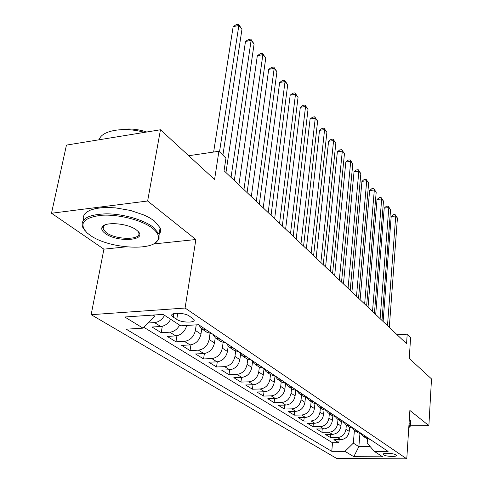 <?xml version="1.0" encoding="UTF-8"?>
<svg xmlns="http://www.w3.org/2000/svg" width="483" height="483" viewBox="0 0 483 483"><rect width="100%" height="100%" fill="white"/><g stroke="black" fill="none" stroke-linecap="round" stroke-linejoin="round"><path stroke-width="0.72" d="M396.09 454.92C393.778 453.139 382.065 452.722 383.146 454.449L383.568 454.877C385.935 456.64 397.509 457.051 396.489 455.33L396.09 454.92M91.154 314.687L336.717 458.488L406.777 458.85L185.086 308.045L91.154 314.687L103.911 249.168L125.942 246.855M153.352 243.981L195.869 239.52L147.635 201L51.494 213.244L103.911 249.168M51.494 213.244L66.455 145.099L160.471 129.764L214.579 179.501L218.908 151.27L188.714 155.725M410.411 425.807L428.88 425.626L431.506 378.913L409.246 358.446L410.616 337.502L407.199 334.182L397.05 334.707M147.635 201L160.471 129.764M170.68 319.299C168.223 323.61 164.914 326.007 160.748 326.484L152.073 327.021L161.231 332.696L162.3 326.248M186.734 325.445C184.971 331.555 181.306 335.039 175.752 335.914L167.203 336.397L175.963 341.825L176.929 335.763M201.749 328.857L200.964 334.109C199.455 340.4 195.838 344.011 190.103 344.934L181.68 345.369L190.073 350.567L190.942 344.85M215.231 337.786L214.482 342.978C213.039 349.155 209.495 352.687 203.85 353.568L195.543 353.961L203.584 358.941L204.381 353.526M228.163 346.251L227.439 351.479C226.05 357.547 222.578 361 217.018 361.845L208.831 362.196L216.547 366.977L217.272 361.833M240.576 354.274L239.87 359.636C238.536 365.595 235.13 368.982 229.648 369.785L221.582 370.099L228.984 374.687L229.654 369.785M252.506 361.882L251.8 367.466C250.514 373.323 247.175 376.637 241.778 377.41L233.826 377.682L240.939 382.089L241.548 377.416M263.984 369.066L263.259 374.989C262.028 380.743 258.749 383.991 253.43 384.734L245.587 384.975L252.428 389.213L252.989 384.746M274.984 376.239L274.284 382.222C273.094 387.879 269.876 391.061 264.636 391.773L256.902 391.985L263.483 396.06L264.002 391.791M285.513 383.647L284.885 389.177C283.744 394.744 280.587 397.865 275.419 398.547L267.787 398.729L274.127 402.659L274.604 398.566M295.662 390.717L295.101 395.885C293.996 401.355 290.899 404.422 285.803 405.074L278.274 405.231L284.384 409.01L284.825 405.092M305.455 397.473L304.942 402.339C303.873 407.724 300.831 410.737 295.807 411.365L288.381 411.492L294.268 415.139L294.678 411.383M314.898 403.933L314.433 408.57C313.401 413.871 310.412 416.823 305.455 417.427L298.126 417.529L303.813 421.055L304.187 417.445M324.021 410.121L323.592 414.577C322.596 419.793 319.655 422.697 314.765 423.277L307.532 423.362L313.02 426.761L313.37 423.295M332.835 416.05L332.431 420.379C331.465 425.517 328.579 428.367 323.755 428.928L316.619 428.989L321.92 432.273L322.239 428.94M341.354 421.737L340.974 425.982C340.038 431.047 337.194 433.843 332.443 434.386L325.391 434.428L330.517 437.604L330.819 434.392M218.908 151.27L225.953 158.116L224.058 170.753L406.565 343.721L407.199 334.182M173.234 317.102L176.766 319.408C181.578 322.849 196.044 323.042 194.027 319.613L189.324 316.027C184.542 312.501 169.768 312.32 171.912 315.785L173.234 317.102L173.789 313.636M367.509 438.993L367.183 443.104L374.319 451.382L388.103 451.412L198.585 324.715L180.733 325.82L163.103 314.385L124.771 316.999L143.046 328.15L126.178 329.195L331.743 451.309L344.989 451.333L353.327 443.134L358.857 446.66L370.244 446.66M374.319 451.382L382.693 456.815L353.773 456.689L344.989 451.333M346.329 425.04L345.961 429.254C345.043 434.271 342.23 437.043 337.514 437.568L330.517 437.604M349.595 427.207L349.227 431.404L345.961 429.254M337.979 419.492L337.593 423.766C336.645 428.856 333.783 431.675 329.001 432.225L321.92 432.273M329.346 413.732L328.929 418.085C327.957 423.253 325.047 426.121 320.199 426.688L313.02 426.761M320.404 407.785L319.963 412.198C318.955 417.451 315.997 420.373 311.082 420.959L303.813 421.055M311.137 401.621L310.678 406.106C309.633 411.438 306.62 414.414 301.64 415.024L294.268 415.139M301.537 395.227L301.048 399.785C299.967 405.207 296.9 408.238 291.853 408.878L284.384 409.01M291.575 388.604L291.062 393.228C289.939 398.741 286.817 401.832 281.698 402.496L274.127 402.659M281.233 381.721L280.695 386.43C279.53 392.033 276.354 395.179 271.156 395.867L263.483 396.06M270.498 374.579L269.925 379.36C268.717 385.06 265.481 388.266 260.21 388.99L252.428 389.213M259.335 367.165L258.731 372.013C257.475 377.809 254.179 381.081 248.823 381.836L240.939 382.089M247.725 359.418L247.085 364.369C245.781 370.268 242.418 373.613 236.984 374.397L228.984 374.687M235.65 351.28L234.955 356.412C233.603 362.419 230.174 365.83 224.661 366.651L216.547 366.977M223.08 342.713L222.325 348.122C220.912 354.232 217.41 357.716 211.814 358.579L203.584 358.941M209.99 333.687L209.145 339.477C207.678 345.701 204.104 349.257 198.422 350.157L190.073 350.567M196.237 324.86L195.392 330.45C193.858 336.79 190.205 340.43 184.44 341.372L175.963 341.825M164.57 315.333C162.083 319.68 158.744 322.101 154.548 322.59L148.196 323M143.874 327.323L332.533 442.772L338.837 442.76L339.114 439.669M349.227 431.404C348.328 436.39 345.526 439.144 340.835 439.663L333.88 439.687L338.837 442.76M179.652 325.119C177.231 329.376 173.958 331.73 169.829 332.189L161.231 332.696M206.531 330.028L201.266 328.518L198.664 324.769M202.075 329.056L206.996 332.328L212.23 333.838M220.592 339.428L215.394 337.919L212.804 334.218M216.191 338.45L220.87 341.559L226.038 343.069M234.038 348.412L228.906 346.909L226.328 343.262M229.697 347.434L234.146 350.392L239.248 351.902M246.904 357.015L241.844 355.512L239.284 351.92M242.623 356.031L246.867 358.857L251.897 360.354M259.238 365.263L254.239 363.759L251.746 360.36M255.012 364.279L259.057 366.965L264.026 368.463M271.06 373.166L266.133 371.675L263.718 368.469M266.894 372.182L270.752 374.748L275.654 376.239M282.41 380.755L277.544 379.27L275.207 376.245M278.299 379.771L281.981 382.222L286.824 383.701M293.314 388.042L288.508 386.563L286.244 383.707M289.257 387.064L292.776 389.401L297.558 390.88M303.801 395.052L299.055 393.579L296.864 390.874M299.792 394.074L303.161 396.314L307.876 397.781M313.884 401.796L309.198 400.329L307.079 397.763M309.929 400.818L313.153 402.961L317.814 404.422M323.598 408.286L318.973 406.831L316.914 404.392M319.692 407.314L322.777 409.367L327.377 410.816M332.95 414.541L328.386 413.092L326.399 410.779M329.098 413.569L332.056 415.537L336.597 416.98M341.97 420.572L337.466 419.135L335.54 416.926M338.172 419.606L341.004 421.49L345.49 422.921M350.676 426.386L346.22 424.962L344.361 422.86M346.921 425.426L349.638 427.238L354.075 428.656M359.08 432.007L354.679 430.588L352.874 428.584M355.373 431.047L357.981 432.786L362.359 434.199M367.195 437.429L362.848 436.022L361.103 434.108M363.536 436.481L366.042 438.147L370.364 439.548M152.501 315.109L154.693 316.504L143.046 328.15M154.952 314.94L154.693 316.504M195.869 239.52L185.086 308.045M428.88 425.626L409.874 410.447L406.777 458.85M359.92 433.812L358.857 446.66L353.773 456.689M354.407 430.371L353.327 443.134M332.533 442.772L331.743 451.309M102.879 227.372L103.374 227.698M219.505 151.855L238.85 25.478L241.965 29.258L222.904 155.152M213.637 152.048L233.144 26.662L238.85 25.478L238.505 24.15L241.965 29.258M233.144 26.662L236.229 24.627L238.505 24.15M152.35 228.181C141.821 219.976 117.774 213.897 100.796 215.333C83.112 217.857 78.572 223.726 87.163 232.933L90.098 235.221C108.301 248.63 153.98 251.673 158.013 239.586C159.438 236.084 157.549 232.287 152.35 228.181M84.634 230.228L82.454 226.847C80.383 218.841 88.323 214.506 106.26 213.83C123.111 213.836 143.68 219.783 153.292 227.239L159.046 234.02L159.07 238.934L154.475 243.341M136.399 229.986L137.383 230.783C148.921 240.498 117.677 242.943 105.282 233.506C102.354 231.387 101.243 229.377 101.955 227.469C103.67 221.305 127.856 223.043 136.399 229.986M104.696 225.06L103.048 226.835L103.084 229.147L106.2 232.583C116.155 240.232 142.4 240.226 138.609 232.474L137.981 231.363M99.172 139.762C101.46 130.416 123.757 126.546 144.489 132.366M107.938 138.331L119.82 136.393M121.396 129.637C129.221 128.297 137.673 129.088 146.741 131.998M83.487 220.031L83.221 217.078L84.338 214.355L86.819 211.971L90.599 210.027L95.562 208.59L101.521 207.732L108.264 207.491L115.528 207.877L130.501 210.455L144.127 215.068L149.784 217.911L154.391 220.972L160.121 227.819C161.02 230.24 160.706 232.426 159.173 234.364M409.318 419.129L410.622 420.753L410.544 421.991M409.047 423.374L410.351 424.98L410.26 426.229L409.234 427.286M408.775 427.672L409.638 426.743L408.98 424.424M231.037 177.37L251.112 40.361L254.094 43.989L234.315 180.473M225.959 172.558L245.485 41.484L251.112 40.361L250.725 39.008L254.094 43.989M245.485 41.484L248.485 39.461L250.725 39.008M243.945 189.602L262.873 54.645L265.741 58.129L247.085 192.578M238.904 184.826L257.33 55.708L262.873 54.645L262.456 53.269L265.741 58.129M257.33 55.708L260.246 53.698L262.456 53.269M256.31 201.32L274.175 68.369L276.934 71.719L259.323 204.176M251.317 196.587L268.711 69.377L274.175 68.369L273.728 66.974L276.934 71.719M268.711 69.377L271.549 67.379L273.728 66.974M268.174 212.562L285.036 81.567L287.693 84.785L271.06 215.303M263.217 207.865L279.651 82.515L285.036 81.567L284.565 80.148L287.693 84.785M279.651 82.515L282.416 80.528L284.565 80.148M279.56 223.351L295.493 94.257L298.041 97.355L282.332 225.984M274.646 218.702L290.18 95.157L295.493 94.257L294.992 92.827L298.041 97.355M290.18 95.157L292.873 93.189L294.992 92.827M290.494 233.718L305.558 106.477L308.015 109.46L293.163 236.247M285.628 229.111L300.317 107.329L305.558 106.477L305.033 105.034L308.015 109.46M300.317 107.329L302.938 105.379L305.033 105.034M301.012 243.686L315.248 118.25L317.621 121.13L303.578 246.119M296.194 239.115L310.086 119.059L315.248 118.25L314.705 116.795L317.621 121.13M310.086 119.059L312.64 117.121L314.705 116.795M311.13 253.279L324.6 129.601L326.882 132.378L313.606 255.622M306.355 248.751L319.505 130.374L324.6 129.601L324.033 128.14L326.882 132.378M319.505 130.374L321.998 128.448L324.033 128.14M320.875 262.517L333.614 140.553L335.824 143.234L323.254 264.769M316.142 258.025L328.591 141.284L333.614 140.553L333.035 139.08L335.824 143.234M328.591 141.284L331.024 139.376L333.035 139.08M330.263 271.41L342.32 151.131L344.451 153.715L332.558 273.589M325.578 266.966L337.363 151.819L342.32 151.131L341.723 149.645L344.451 153.715M337.363 151.819L339.742 149.923L341.723 149.645M339.32 279.995L350.73 161.34L352.789 163.84L341.529 282.09M334.671 275.588L345.834 161.998L350.73 161.34L350.115 159.855L352.789 163.84M345.834 161.998L348.165 160.121L350.115 159.855M348.056 288.273L358.863 171.211L360.849 173.626L350.187 290.295M343.449 283.907L354.027 171.833L358.863 171.211L358.229 169.72L360.849 173.626M354.027 171.833L356.303 169.968L358.229 169.72M356.484 296.266L366.724 180.757L368.644 183.093L358.549 298.216M351.926 291.943L361.948 181.348L366.724 180.757L366.078 179.265L368.644 183.093M361.948 181.348L364.176 179.501L366.078 179.265M364.635 303.982L374.325 189.994L376.191 192.258L366.627 305.872M360.119 299.708L369.616 190.556L374.325 189.994L373.673 188.497L376.191 192.258M369.616 190.556L371.795 188.72L373.673 188.497M372.508 311.45L381.691 198.936L383.496 201.127L374.434 313.274M368.034 307.212L377.042 199.467L381.691 198.936L381.027 197.438L383.496 201.127M377.042 199.467L379.167 197.65L381.027 197.438M380.127 318.665L388.821 207.599L390.572 209.719L381.993 320.434M375.696 314.469L384.226 208.101L388.821 207.599L388.151 206.096L390.572 209.719M384.226 208.101L386.315 206.301L388.151 206.096M387.493 325.651L395.734 215.992L397.431 218.05L389.298 327.365M383.11 321.497L391.2 216.475L395.734 215.992L395.052 214.494L397.431 218.05M391.2 216.475L393.24 214.687L395.052 214.494M340.974 425.982L337.593 423.766M332.431 420.379L328.929 418.085M323.592 414.577L319.963 412.198M314.433 408.57L310.678 406.106M304.942 402.339L301.048 399.785M295.101 395.885L291.062 393.228M284.885 389.177L280.695 386.43M274.284 382.222L269.925 379.36M263.259 374.989L258.731 372.013M251.8 367.466L247.085 364.369M239.87 359.636L234.955 356.412M227.439 351.479L222.325 348.122M214.482 342.978L209.145 339.477M200.964 334.109L195.392 330.45M160.748 326.484L154.548 322.59M340.835 439.663L337.514 437.568M332.443 434.386L329.001 432.225M323.755 428.928L320.199 426.688M314.765 423.277L311.082 420.959M305.455 417.427L301.64 415.024M295.807 411.365L291.853 408.878M285.803 405.074L281.698 402.496M275.419 398.547L271.156 395.867M264.636 391.773L260.21 388.99M253.43 384.734L248.823 381.836M241.778 377.41L236.984 374.397M229.648 369.785L224.661 366.651M217.018 361.845L211.814 358.579M203.85 353.568L198.422 350.157M190.103 344.934L184.44 341.372M175.752 335.914L169.829 332.189M212.164 333.844L206.464 330.034M225.978 343.075L220.526 339.428M239.188 351.902L233.971 348.418M251.836 360.36L246.843 357.022M263.959 368.463L259.172 365.263M275.594 376.239L270.999 373.166M286.763 383.707L282.35 380.755M297.498 390.88L293.253 388.042M307.822 397.781L303.741 395.052M317.754 404.422L313.823 401.796M327.323 410.816L323.538 408.286M336.542 416.98L332.896 414.541M345.436 422.921L341.916 420.572M354.015 428.663L350.622 426.392M362.304 434.199L359.026 432.007M370.31 439.554L367.14 437.435M177.756 313.201L176.766 319.408M383.17 454.129L383.146 454.449M172.123 314.493L171.912 315.785M160.121 227.819L159.046 234.02M103.084 229.147L103.742 225.827M103.048 226.835L101.955 227.469M158.013 239.586L159.07 238.934M410.622 420.753L410.351 424.98M409.638 426.743L410.26 426.229"/></g></svg>

